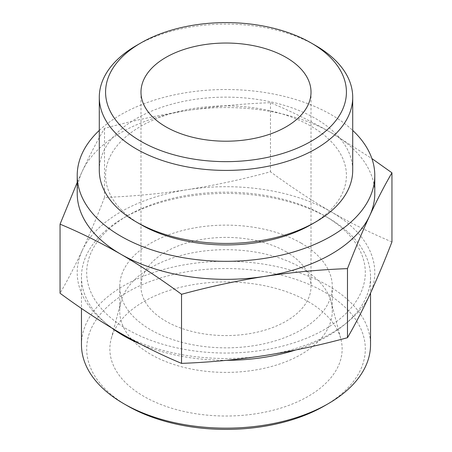 <?xml version="1.0" encoding="UTF-8"?>
<svg xmlns="http://www.w3.org/2000/svg" width="452" height="452" viewBox="0 0 452 452"><rect width="100%" height="100%" fill="white"/><g stroke="black" fill="none" stroke-linecap="round" stroke-linejoin="round"><path stroke-width="0.34" stroke-dasharray="2.26 1.69" d="M391.946 241.899C371.866 233.543 351.622 223.531 331.203 211.869A148.781 85.897 180 0 1 369.713 294.84A148.781 85.897 180 0 1 264.505 355.577A148.781 85.897 180 0 1 120.797 333.35A148.781 85.897 180 0 1 82.287 250.374C74.879 266.234 67.467 280.522 60.054 293.246M331.203 211.869C310.953 200.055 290.709 186.687 270.465 171.766C242.809 179.291 215.152 185.247 187.495 189.637A148.781 85.897 180 0 1 331.203 211.869M77.219 193.45A148.781 85.897 180 0 1 82.287 171.218A148.781 85.897 180 0 1 187.495 110.474C215.152 106.31 242.809 103.711 270.465 102.677C290.54 111.034 310.79 121.046 331.203 132.707L371.883 158.562M77.219 182.427L82.287 171.218C89.699 155.364 97.112 141.069 104.519 128.351C132.176 120.825 159.833 114.87 187.495 110.474A148.781 85.897 180 0 1 331.203 132.707A148.781 85.897 180 0 1 374.781 193.45M136.402 45.528A126.707 73.156 180 0 1 315.598 45.528M286.116 251.781A85.016 49.087 180 0 1 311.016 286.495A85.016 49.087 180 0 1 226 335.576A85.016 49.087 180 0 1 140.984 286.495A85.016 49.087 180 0 1 193.467 241.142A85.016 49.087 180 0 1 286.116 251.781M301.145 243.108A106.271 61.353 180 0 1 332.271 286.495A106.271 61.353 180 0 1 226 347.848A106.271 61.353 180 0 1 119.729 286.495A106.271 61.353 180 0 1 185.331 229.808A106.271 61.353 180 0 1 301.145 243.108M301.145 267.657A106.271 61.353 180 0 1 331.067 301.823A106.271 61.353 180 0 1 332.271 311.044A106.271 61.353 180 0 1 226 372.397A106.271 61.353 180 0 1 119.729 311.044A106.271 61.353 180 0 1 120.933 301.823A106.271 61.353 180 0 1 192.846 252.747A106.271 61.353 180 0 1 301.145 267.657M308.128 301.552A116.147 67.054 180 0 1 340.825 338.887A116.147 67.054 180 0 1 226 416.021A116.147 67.054 180 0 1 111.175 338.887A116.147 67.054 180 0 1 189.767 285.257A116.147 67.054 180 0 1 308.128 301.552M127.487 405.839A139.312 80.433 180 0 1 127.492 292.094A139.312 80.433 180 0 1 324.508 292.094A139.312 80.433 180 0 1 324.513 405.839M81.467 344.707A144.533 83.445 180 0 1 170.692 267.618A144.533 83.445 180 0 1 328.197 285.704A144.533 83.445 180 0 1 370.533 344.707M111.943 328.118A144.533 83.445 180 0 1 81.467 276.867A144.533 83.445 180 0 1 123.797 217.864A144.533 83.445 180 0 1 328.197 217.864A144.533 83.445 180 0 1 328.203 217.864A144.533 83.445 180 0 1 370.533 276.867A144.533 83.445 180 0 1 295.557 350.012M226.661 360.312A144.533 83.445 180 0 1 140.527 344.158M324.508 215.734A139.312 80.433 180 0 1 324.513 215.734A139.312 80.433 180 0 1 324.508 329.485A139.312 80.433 180 0 1 127.492 329.485A139.312 80.433 180 0 1 127.487 215.734A139.312 80.433 180 0 1 324.508 215.734L328.197 217.864L324.513 215.734M82.287 250.374A148.781 85.897 180 0 1 187.495 189.637C159.833 193.801 132.176 196.405 104.519 197.439C97.112 216.649 89.699 234.294 82.287 250.374M99.293 130.402A148.781 85.897 180 0 1 331.203 114.684A148.781 85.897 180 0 1 352.707 130.402M140.849 224.582A120.418 69.523 180 0 1 140.849 126.261A120.418 69.523 180 0 1 311.151 126.266A120.418 69.523 180 0 1 311.151 224.582M99.293 170.291A126.707 73.156 180 0 1 177.512 102.706A126.707 73.156 180 0 1 315.598 118.565A126.707 73.156 180 0 1 352.707 170.291M270.465 102.677L270.465 171.766M104.519 128.351L104.519 197.439M140.984 92.123L140.984 286.495M311.016 92.123L311.016 286.495M119.729 286.495L119.729 311.044M332.271 286.495L332.271 311.044M120.933 301.823L111.175 338.887M331.067 301.823L340.825 338.887M81.467 276.867L81.467 308.433M370.533 276.867L370.533 293.071M127.487 215.734L123.797 217.864"/><path stroke-width="0.68" d="M60.054 224.158L60.054 293.246C80.134 308.066 100.378 321.434 120.797 333.35C141.047 344.921 161.291 354.927 181.534 363.38C209.191 362.346 236.848 359.747 264.505 355.577C292.167 351.187 319.824 345.232 347.481 337.706C354.888 324.988 362.301 310.693 369.713 294.84C377.121 278.76 384.533 261.115 391.946 241.899L391.946 172.811C384.533 185.535 377.121 199.824 369.713 215.683C362.301 231.763 354.888 249.408 347.481 268.618C319.824 269.652 292.167 272.251 264.505 276.421C236.848 280.811 209.191 286.766 181.534 294.292C161.46 279.466 141.21 266.098 120.797 254.188C100.547 242.617 80.298 232.605 60.054 224.158L77.219 182.427M371.883 158.562L391.946 172.811M352.707 130.402A148.781 85.897 180 0 1 374.781 175.427L374.781 193.45A148.781 85.897 180 0 1 369.713 215.683A148.781 85.897 180 0 1 264.505 276.421A148.781 85.897 180 0 1 120.797 254.188A148.781 85.897 180 0 1 77.219 193.45L77.219 175.427A148.781 85.897 180 0 1 99.293 130.402M315.598 45.528L311.151 42.963A120.418 69.523 180 0 1 311.151 141.284A120.418 69.523 180 0 1 140.849 141.284A120.418 69.523 180 0 1 140.849 42.963A120.418 69.523 180 0 1 311.151 42.963L315.598 45.528A126.707 73.156 180 0 1 352.707 97.259A126.707 73.156 180 0 1 226 170.41A126.707 73.156 180 0 1 99.293 97.259A126.707 73.156 180 0 1 136.402 45.528L140.849 42.963M286.116 57.415A85.016 49.087 180 0 1 311.016 92.123A85.016 49.087 180 0 1 226 141.21A85.016 49.087 180 0 1 140.984 92.123A85.016 49.087 180 0 1 193.467 46.776A85.016 49.087 180 0 1 286.116 57.415M370.533 293.071L370.533 344.707A144.533 83.445 180 0 1 328.203 403.709L324.513 405.839A139.312 80.433 180 0 1 127.487 405.839L123.797 403.709A144.533 83.445 180 0 1 81.467 344.707L81.467 308.433M328.203 403.709A144.533 83.445 180 0 1 123.797 403.709M295.557 350.012A144.533 83.445 180 0 1 226.661 360.312M140.527 344.158A144.533 83.445 180 0 1 111.943 328.118M374.781 175.427A148.781 85.897 180 0 1 226 261.324A148.781 85.897 180 0 1 77.219 175.427M352.707 97.259L352.707 170.291A126.707 73.156 180 0 1 315.598 222.017L311.151 224.582A120.418 69.523 180 0 1 140.849 224.582L136.402 222.017A126.707 73.156 180 0 1 99.293 170.291L99.293 97.259M315.598 222.017A126.707 73.156 180 0 1 136.402 222.017M347.481 268.618L347.481 337.706M181.534 294.292L181.534 363.38"/></g></svg>
